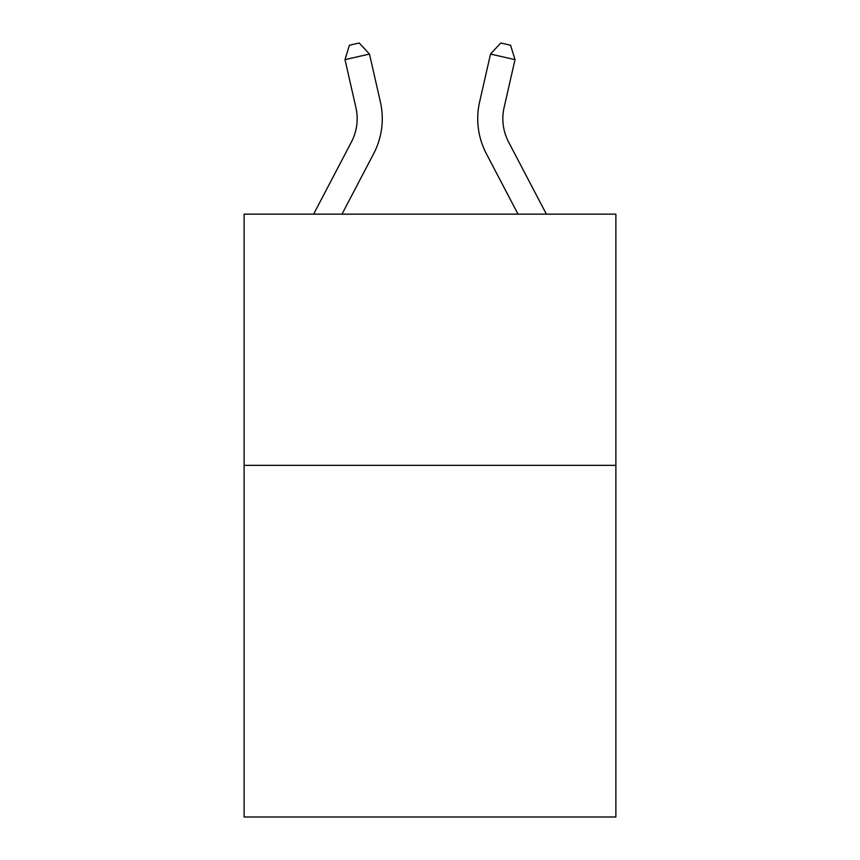 <?xml version="1.0" encoding="UTF-8"?>
<svg xmlns="http://www.w3.org/2000/svg" width="860" height="860" viewBox="0 0 860 860"><rect width="100%" height="100%" fill="white"/><g stroke="black" fill="none" stroke-linecap="round" stroke-linejoin="round"><path stroke-width="1.29" d="M615.878 465.335L615.878 817L244.122 817L244.122 214.14L615.878 214.14L615.878 465.335L244.122 465.335M380.389 101.953L369.477 54.062L380.389 101.953A75.357 75.357 0 0 1 373.67 153.66L341.99 214.14M546.369 214.14L508.582 142.007A50.235 50.235 0 0 1 504.1 107.532L515.011 59.641L490.522 54.062L479.611 101.953A75.357 75.357 0 0 0 486.33 153.66L518.01 214.14M515.011 59.641L510.571 45.236L500.778 43L490.522 54.062L479.611 101.953M508.582 142.007A50.235 50.235 0 0 1 504.1 107.532A50.235 50.235 0 0 0 508.582 142.007A50.235 50.235 0 0 1 504.1 107.532A50.235 50.235 0 0 0 508.582 142.007A50.235 50.235 0 0 1 504.1 107.532A50.235 50.235 0 0 0 508.582 142.007A50.235 50.235 0 0 1 504.1 107.532A50.235 50.235 0 0 0 508.582 142.007A50.235 50.235 0 0 1 504.1 107.532A50.235 50.235 0 0 0 508.582 142.007A50.235 50.235 0 0 1 504.1 107.532A50.235 50.235 0 0 0 508.582 142.007A50.235 50.235 0 0 1 504.1 107.532A50.235 50.235 0 0 0 508.582 142.007A50.235 50.235 0 0 1 504.1 107.532A50.235 50.235 0 0 0 508.582 142.007A50.235 50.235 0 0 1 504.1 107.532A50.235 50.235 0 0 0 508.582 142.007A50.235 50.235 0 0 1 504.1 107.532A50.235 50.235 0 0 0 508.582 142.007A50.235 50.235 0 0 1 504.1 107.532A50.235 50.235 0 0 0 508.582 142.007A50.235 50.235 0 0 1 504.1 107.532A50.235 50.235 0 0 0 508.582 142.007A50.235 50.235 0 0 1 504.1 107.532A50.235 50.235 0 0 0 508.582 142.007A50.235 50.235 0 0 1 504.1 107.532A50.235 50.235 0 0 0 508.582 142.007A50.235 50.235 0 0 1 504.1 107.532A50.235 50.235 0 0 0 508.582 142.007A50.235 50.235 0 0 1 504.1 107.532A50.235 50.235 0 0 0 508.582 142.007A50.235 50.235 0 0 1 504.1 107.532A50.235 50.235 0 0 0 508.582 142.007A50.235 50.235 0 0 1 504.1 107.532A50.235 50.235 0 0 0 508.582 142.007A50.235 50.235 0 0 1 504.1 107.532A50.235 50.235 0 0 0 508.582 142.007A50.235 50.235 0 0 1 504.1 107.532A50.235 50.235 0 0 0 508.582 142.007A50.235 50.235 0 0 1 504.1 107.532A50.235 50.235 0 0 0 508.582 142.007M313.631 214.14L351.417 142.007A50.235 50.235 0 0 0 355.9 107.532L344.989 59.641L349.429 45.236L359.222 43L369.477 54.062L344.989 59.641M351.417 142.007A50.235 50.235 0 0 0 355.9 107.532A50.235 50.235 0 0 1 351.417 142.007A50.235 50.235 0 0 0 355.9 107.532A50.235 50.235 0 0 1 351.417 142.007A50.235 50.235 0 0 0 355.9 107.532A50.235 50.235 0 0 1 351.417 142.007A50.235 50.235 0 0 0 355.9 107.532A50.235 50.235 0 0 1 351.417 142.007"/></g></svg>
